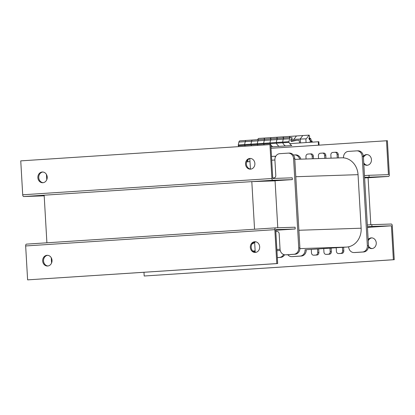 <?xml version="1.0" encoding="UTF-8"?>
<svg xmlns="http://www.w3.org/2000/svg" width="415" height="415" viewBox="0 0 415 415"><rect width="100%" height="100%" fill="white"/><g stroke="black" fill="none" stroke-linecap="round" stroke-linejoin="round"><path stroke-width="0.62" d="M47.185 242.78L254.841 229.21M370.808 224.738L368.1 177.776L364.609 177.895M254.556 229.22L251.812 181.625L275.072 180.857L277.775 227.783M46.9 242.791L44.156 195.195L251.812 181.625M46.765 179.737L46.485 174.891A5.96 5.203 88.1 0 1 46.475 174.487M51.569 263.027L51.263 257.757M247.869 161.767L247.791 160.366A2.386 2.08 88.1 0 1 247.802 159.9M283.606 254.504A5.96 5.203 88.1 0 1 279.44 257.435L277.329 257.57M271.498 156.429L273.61 156.289A5.96 5.203 88.1 0 1 273.755 156.284A5.96 5.203 88.1 0 1 275.591 156.605M284.602 254.774A5.96 5.203 88.1 0 1 280.602 257.393L277.329 257.606M274.772 156.253A5.96 5.203 88.1 0 1 274.917 156.248A5.96 5.203 88.1 0 1 275.757 156.294M294.8 159.365L341.877 157.809A17.881 15.604 88.1 0 1 343.527 157.856A17.881 15.604 88.1 0 1 358.046 174.663L361.133 228.209A17.881 15.604 88.1 0 1 348.652 246.78A17.881 15.604 88.1 0 1 346.587 247.07L307.131 249.648A17.881 15.604 88.1 0 1 306.695 249.674L307.131 249.648M255.137 250.873L252.761 251.028M246.686 161.845L249.991 161.632M271.716 160.211L273.993 160.06A17.881 15.604 88.1 0 1 274.434 160.04A17.881 15.604 88.1 0 1 274.912 160.034L274.434 160.04M272.743 178.019L273.864 177.947A2.386 2.08 -91.9 0 0 275.799 175.431L274.906 159.967A5.96 5.203 88.1 0 1 279.757 153.675L288.062 153.135A5.96 5.203 88.1 0 1 288.207 153.125A5.96 5.203 88.1 0 1 293.597 158.743L298.743 247.983A5.96 5.203 88.1 0 1 293.898 254.276L285.587 254.815A5.96 5.203 88.1 0 1 285.442 254.826A5.96 5.203 88.1 0 1 280.052 249.208A17.881 15.604 88.1 0 1 279.139 249.306L276.862 249.451M277.319 231.508L276.037 231.591A2.386 2.08 -91.9 0 0 275.83 231.617M293.358 155.003L294.375 154.935A5.96 5.203 88.1 0 1 294.52 154.925A5.96 5.203 88.1 0 1 299.697 159.204M305.051 249.726L305.056 249.788A5.96 5.203 88.1 0 1 300.206 256.076L291.901 256.62A5.96 5.203 88.1 0 1 291.755 256.626A5.96 5.203 88.1 0 1 287.766 254.711M306.073 158.992L305.933 156.569A2.386 2.08 88.1 0 1 307.873 154.053L309.948 153.918A2.386 2.08 88.1 0 1 310.01 153.913A2.386 2.08 88.1 0 1 312.163 156.159L312.313 158.789M318.554 158.582L318.393 155.755A2.386 2.08 88.1 0 1 320.333 153.239L322.408 153.104A2.386 2.08 88.1 0 1 322.465 153.099A2.386 2.08 88.1 0 1 324.623 155.345L324.795 158.374M331.04 158.167L330.854 154.94A2.386 2.08 88.1 0 1 332.794 152.424L334.869 152.289A2.386 2.08 88.1 0 1 334.926 152.284A2.386 2.08 88.1 0 1 337.084 154.53L337.281 157.959M343.527 157.856L343.516 157.695A5.96 5.203 88.1 0 1 348.367 151.408L356.672 150.863A5.96 5.203 88.1 0 1 356.817 150.858A5.96 5.203 88.1 0 1 362.207 156.476L367.353 245.716A5.96 5.203 88.1 0 1 362.502 252.004L354.197 252.548A5.96 5.203 88.1 0 1 354.052 252.553A5.96 5.203 88.1 0 1 348.662 246.935L348.652 246.78M342.432 247.345L342.64 250.914A2.386 2.08 88.1 0 1 340.699 253.43L338.624 253.565A2.386 2.08 88.1 0 1 338.567 253.565A2.386 2.08 88.1 0 1 336.409 251.319L336.202 247.75M329.972 248.16L330.179 251.729A2.386 2.08 88.1 0 1 328.239 254.245L326.164 254.379A2.386 2.08 88.1 0 1 326.107 254.379A2.386 2.08 88.1 0 1 323.949 252.133L323.747 248.564M317.517 248.974L317.719 252.543A2.386 2.08 88.1 0 1 315.779 255.059L313.704 255.194A2.386 2.08 88.1 0 1 313.647 255.194A2.386 2.08 88.1 0 1 311.489 252.948L311.286 249.379M289.224 153.094A5.96 5.203 88.1 0 1 289.374 153.088A5.96 5.203 88.1 0 1 294.759 158.706L299.905 247.947A5.96 5.203 88.1 0 1 295.06 254.234L286.749 254.779A5.96 5.203 88.1 0 1 286.604 254.784A5.96 5.203 88.1 0 1 286.459 254.789M306.213 249.69L306.218 249.747A5.96 5.203 88.1 0 1 301.368 256.034L293.063 256.579A5.96 5.203 88.1 0 1 292.917 256.589A5.96 5.203 88.1 0 1 292.772 256.589M318.673 248.896L318.881 252.502A2.386 2.08 88.1 0 1 316.946 255.018L314.866 255.152A2.386 2.08 88.1 0 1 314.809 255.158A2.386 2.08 88.1 0 1 314.752 255.158M331.134 248.082L331.341 251.687A2.386 2.08 88.1 0 1 329.401 254.203L327.326 254.338A2.386 2.08 88.1 0 1 327.269 254.343A2.386 2.08 88.1 0 1 327.212 254.343M343.594 247.267L343.802 250.873A2.386 2.08 88.1 0 1 341.861 253.389L339.786 253.529A2.386 2.08 88.1 0 1 339.729 253.529A2.386 2.08 88.1 0 1 339.667 253.529M357.834 150.827A5.96 5.203 88.1 0 1 357.979 150.816A5.96 5.203 88.1 0 1 363.369 156.434L368.515 245.675A5.96 5.203 88.1 0 1 363.665 251.967L355.359 252.507A5.96 5.203 88.1 0 1 355.214 252.517A5.96 5.203 88.1 0 1 355.069 252.517M334.983 152.284L336.031 152.248A2.386 2.08 88.1 0 1 336.088 152.248A2.386 2.08 88.1 0 1 338.246 154.494L338.443 157.923M322.528 153.099L323.57 153.062A2.386 2.08 88.1 0 1 323.633 153.062A2.386 2.08 88.1 0 1 325.785 155.309L325.962 158.333M310.067 153.913L311.11 153.877A2.386 2.08 88.1 0 1 311.172 153.877A2.386 2.08 88.1 0 1 313.325 156.123L313.475 158.748M295.537 154.894A5.96 5.203 88.1 0 1 295.682 154.888A5.96 5.203 88.1 0 1 300.859 159.168M255.225 252.362L254.654 242.485M280.052 249.208L279.16 233.738A2.386 2.08 -91.9 0 0 277.007 231.492A2.386 2.08 -91.9 0 0 276.95 231.492L275.83 231.565M250.421 169.071L249.814 158.587M52.02 260.355A5.364 4.679 88.1 0 1 47.523 266.02A5.364 4.679 88.1 0 1 42.667 260.812A5.364 4.679 88.1 0 1 47.17 255.298A5.364 4.679 88.1 0 1 52.02 260.355M47.606 255.308A5.364 4.679 -91.9 0 0 43.539 260.786A5.364 4.679 -91.9 0 0 47.958 265.984M259.676 246.785A5.364 4.679 88.1 0 1 255.184 252.45A5.364 4.679 88.1 0 1 250.328 247.241A5.364 4.679 88.1 0 1 254.831 241.727A5.364 4.679 88.1 0 1 259.676 246.785M255.267 241.738A5.364 4.679 -91.9 0 0 251.2 247.216A5.364 4.679 -91.9 0 0 255.619 252.413M27.613 279.866L277.671 263.551L275.716 229.64L295.195 228.992L295.091 227.207L275.617 227.856A1.79 0.872 86.3 0 0 275.601 227.856A1.79 0.872 86.3 0 0 274.844 229.666L276.8 263.577L27.613 279.866L25.657 245.955A1.79 0.872 -93.7 0 1 26.41 244.139A1.79 0.872 -93.7 0 1 26.425 244.139L275.586 227.856M277.671 263.551L276.8 263.577M295.195 228.992L275.752 230.263M368.525 246.079A5.364 4.679 -91.9 0 0 372.198 248.554M371.84 237.878A5.364 4.679 -91.9 0 0 368.235 240.835M368.162 239.533A5.364 4.679 88.1 0 1 371.404 237.873A5.364 4.679 88.1 0 1 376.26 243.076A5.364 4.679 88.1 0 1 371.762 248.59A5.364 4.679 88.1 0 1 368.437 247.169M392.294 225.781A1.79 0.872 86.3 0 0 391.319 224.027L371.84 224.671L371.944 226.455L391.423 225.812L393.379 259.723L394.25 259.691L392.294 225.781M143.974 272.287L144.187 276.006L393.379 259.723M391.423 225.812L367.462 227.379L391.423 225.812M144.187 276.006L394.25 259.691M371.84 224.671L367.322 224.966M367.425 226.751L371.944 226.455M245.53 164.101A5.364 4.679 88.1 0 1 250.027 158.437A5.364 4.679 88.1 0 1 254.883 163.64A5.364 4.679 88.1 0 1 250.38 169.159A5.364 4.679 88.1 0 1 245.53 164.101M250.463 158.442A5.364 4.679 -91.9 0 0 246.401 164.07A5.364 4.679 -91.9 0 0 250.816 169.118M37.874 177.672A5.364 4.679 88.1 0 1 42.366 172.007A5.364 4.679 88.1 0 1 47.222 177.21A5.364 4.679 88.1 0 1 42.724 182.73A5.364 4.679 88.1 0 1 37.874 177.672M42.802 172.012A5.364 4.679 -91.9 0 0 38.745 177.641A5.364 4.679 -91.9 0 0 43.16 182.688M44.192 195.833L23.681 196.544A1.79 0.872 -93.7 0 1 22.706 194.785L20.75 160.875L269.942 144.591L271.898 178.502A1.79 0.872 86.3 0 0 272.873 180.26L292.347 179.612L292.243 177.828L272.769 178.471L270.813 144.56L269.942 144.591M292.347 179.612L271.581 180.971M367.042 154.588A5.364 4.679 -91.9 0 0 363.431 157.539M363.737 162.81A5.364 4.679 -91.9 0 0 367.394 165.263M363.358 156.248A5.364 4.679 88.1 0 1 366.601 154.577A5.364 4.679 88.1 0 1 371.451 159.635A5.364 4.679 88.1 0 1 366.959 165.3A5.364 4.679 88.1 0 1 363.81 164.055M364.577 177.371L388.575 176.432A1.79 0.872 86.3 0 0 388.59 176.432A1.79 0.872 86.3 0 0 389.343 174.616L387.387 140.706L271.026 148.28M388.435 174.648L386.515 140.732M369.096 177.075L368.992 175.291L364.474 175.587M388.471 174.648L368.992 175.291M252.206 243.693L252.937 243.61L252.268 243.605M252.813 242.972L255.075 242.21L252.937 243.61M255.075 242.21L255.049 241.774M318.481 145.177L318.284 141.759L318.865 141.738L319.057 145.141M318.284 141.759L289.779 143.621M257.507 139.699L258.462 138.449L264.796 138.034L263.836 139.284L264.796 138.034L271.13 137.619L270.17 138.869L271.13 137.619L277.464 137.204L276.504 138.454L277.464 137.204L283.798 136.789L282.838 138.039L283.798 136.789L290.132 136.379L289.172 137.63L290.132 136.379L296.466 135.964L293.83 139.393L296.466 135.964L302.8 135.549L300.004 139.191L302.8 135.549L309.134 135.134L309.652 136.82L308.91 138.657L309.803 140.151L309.974 138.833L310.477 138.314L311.074 139.388L310.892 140.488L310.311 140.804L310.902 142.241M252.522 140.021A2.386 1.162 86.3 0 0 252.507 140.026A2.386 1.162 86.3 0 1 252.522 140.021L258.82 139.611A2.386 1.162 86.3 0 1 258.856 139.611A2.386 1.162 86.3 0 0 258.841 139.611L265.175 139.196A2.386 1.162 86.3 0 0 265.175 139.196A2.386 1.162 86.3 0 0 265.175 139.196L271.509 138.781A2.386 1.162 86.3 0 0 271.509 138.781A2.386 1.162 86.3 0 0 271.509 138.781L277.837 138.366A2.386 1.162 86.3 0 1 277.858 138.366A2.386 1.162 86.3 0 0 277.837 138.366L284.171 137.956A2.386 1.162 86.3 0 1 284.192 137.951A2.386 1.162 86.3 0 0 284.171 137.956A2.386 1.162 86.3 0 0 283.253 139.175L238.921 142.075L238.267 144.991A0.597 0.291 86.3 0 0 238.35 145.696A11.921 5.815 86.3 0 0 238.895 146.62M299.62 142.978L299.101 140.234L296.725 140.317L291.517 141.432A1.193 0.581 86.3 0 1 291.475 141.437A1.193 0.581 86.3 0 1 290.832 140.431A1.193 0.581 86.3 0 1 291.18 139.103L291.963 138.636L292.056 138.024A0.534 0.259 86.3 0 0 291.766 137.5L290.526 137.541A2.386 1.162 86.3 0 0 290.505 137.541A2.386 1.162 86.3 0 0 289.587 138.76L288.939 141.681L282.605 142.096L283.253 139.175L282.605 142.096A0.597 0.291 86.3 0 0 282.688 142.802A11.921 5.815 86.3 0 0 285.479 145.94L270.948 146.889M288.939 141.681A0.597 0.291 86.3 0 0 289.022 142.387L282.688 142.802A0.597 0.291 86.3 0 1 282.605 142.096L276.271 142.506A0.597 0.291 86.3 0 0 276.354 143.216A11.921 5.815 86.3 0 0 279.145 146.355A11.921 5.815 86.3 0 1 276.354 143.216L270.02 143.626A11.921 5.815 86.3 0 0 270.575 144.57A11.921 5.815 86.3 0 1 270.02 143.626L263.686 144.041A11.921 5.815 86.3 0 0 264.231 144.965A11.921 5.815 86.3 0 1 263.686 144.041L257.352 144.456A11.921 5.815 86.3 0 0 257.897 145.38A11.921 5.815 86.3 0 1 257.352 144.456L251.018 144.871A11.921 5.815 86.3 0 0 251.563 145.79A11.921 5.815 86.3 0 1 251.018 144.871L244.684 145.286A11.921 5.815 86.3 0 0 245.229 146.204A11.921 5.815 86.3 0 1 244.684 145.286L238.35 145.696M238.921 142.075A2.386 1.162 86.3 0 1 239.839 140.851A2.386 1.162 86.3 0 0 239.839 140.851L246.173 140.436A2.386 1.162 86.3 0 1 246.188 140.436A2.386 1.162 86.3 0 0 246.173 140.436L258.841 139.611A2.386 1.162 86.3 0 0 257.917 140.83L257.269 143.751A0.597 0.291 86.3 0 0 257.352 144.456A0.597 0.291 86.3 0 1 257.269 143.751L263.603 143.336A0.597 0.291 86.3 0 0 263.686 144.041A0.597 0.291 86.3 0 1 263.603 143.336L264.251 140.42A2.386 1.162 86.3 0 1 265.175 139.196A2.386 1.162 86.3 0 0 264.251 140.42L263.603 143.336L269.937 142.921L270.585 140.005A2.386 1.162 86.3 0 1 271.509 138.781A2.386 1.162 86.3 0 0 270.585 140.005L269.937 142.921A0.597 0.291 86.3 0 0 270.02 143.626A0.597 0.291 86.3 0 1 269.937 142.921L276.271 142.506L276.919 139.59A2.386 1.162 86.3 0 1 277.837 138.366A2.386 1.162 86.3 0 0 276.919 139.59L276.271 142.506A0.597 0.291 86.3 0 0 276.354 143.216L282.688 142.802A11.921 5.815 86.3 0 0 285.479 145.94L291.812 145.525A11.921 5.815 86.3 0 1 289.022 142.387M252.507 140.026A2.386 1.162 86.3 0 0 251.583 141.245L250.935 144.166A0.597 0.291 86.3 0 0 251.018 144.871A0.597 0.291 86.3 0 1 250.935 144.166L251.583 141.245A2.386 1.162 86.3 0 1 252.507 140.026M258.841 139.611A2.386 1.162 86.3 0 0 257.917 140.83L257.269 143.751L244.601 144.576A0.597 0.291 86.3 0 0 244.684 145.286A0.597 0.291 86.3 0 1 244.601 144.576L245.249 141.66A2.386 1.162 86.3 0 1 246.173 140.436A2.386 1.162 86.3 0 0 245.249 141.66L244.601 144.576L238.267 144.991M311.442 142.205L311.395 141.401L311.904 140.877L312.479 142.138M290.91 139.492L306.317 138.807L309.134 135.134M305.85 138.823L306.068 142.558M309.05 142.361A1.997 0.975 -93.7 0 1 309.211 142.195A1.997 0.975 -93.7 0 1 310.021 142.298M284.192 137.951L290.49 137.541L284.171 137.956A2.386 1.162 86.3 0 0 283.253 139.175L289.587 138.76M310.477 138.314L308.859 138.418M311.904 140.877L310.28 140.986M311.468 141.23L310.379 141.302M311.395 141.401L310.467 141.463M310.892 140.488L310.436 140.519M310.046 138.662L308.952 138.734M309.974 138.833L309.045 138.895M310.026 139.762L309.543 139.793M309.466 137.925L309.009 137.956M290.894 140.747L296.725 140.317M300.346 139.181L300.564 142.916M270.834 144.939A11.921 5.815 86.3 0 0 272.816 146.77A11.921 5.815 86.3 0 1 270.834 144.939M280.602 257.393L279.44 257.435M255.168 251.376L253.212 251.443L255.168 251.371M280.265 250.546L276.93 250.655L280.265 250.541M279.139 249.306L280.058 249.275M299.91 248.616L346.587 247.07M298.888 230.263L361.133 228.209M295.802 176.723L358.046 174.663M306.218 249.747L305.056 249.788M301.368 256.034L300.206 256.076M314.866 255.152L313.704 255.194M316.946 255.018L315.779 255.059M318.881 252.502L317.719 252.543M327.326 254.338L326.164 254.379M329.401 254.203L328.239 254.245M331.341 251.687L330.179 251.729M339.786 253.529L338.624 253.565M341.861 253.389L340.699 253.43M343.802 250.873L342.64 250.914M355.359 252.507L354.197 252.548M363.665 251.967L362.502 252.004M368.515 245.675L367.353 245.716M363.369 156.434L362.207 156.476M338.246 154.494L337.084 154.53M325.785 155.309L324.623 155.345M313.325 156.123L312.163 156.159M293.063 256.579L291.901 256.62M285.587 254.815L286.749 254.779M293.898 254.276L295.06 254.234M298.743 247.983L299.905 247.947M293.597 158.743L294.759 158.706M274.844 229.666L25.657 245.955M22.706 194.785L271.898 178.502M272.873 180.26L252.107 181.614M44.156 195.206L23.681 196.544M388.59 176.432L367.815 177.786L388.575 176.432M277.858 138.366L284.156 137.956M246.188 140.436L252.486 140.026M271.524 138.781L277.822 138.371M258.856 139.611L265.154 139.196M265.19 139.196L271.488 138.781M239.854 140.851L246.152 140.441M273.755 156.284L274.917 156.248M313.647 255.194L314.809 255.158M326.107 254.379L327.269 254.343M338.567 253.565L339.729 253.529M354.052 252.553L355.214 252.517M356.817 150.858L357.979 150.816M334.926 152.284L336.088 152.248M322.465 153.099L323.633 153.062M310.01 153.913L311.172 153.877M294.52 154.925L295.682 154.888M291.755 256.626L292.917 256.589M285.442 254.826L286.604 254.784M288.207 153.125L289.374 153.088M26.41 244.139L275.601 227.856"/></g></svg>
